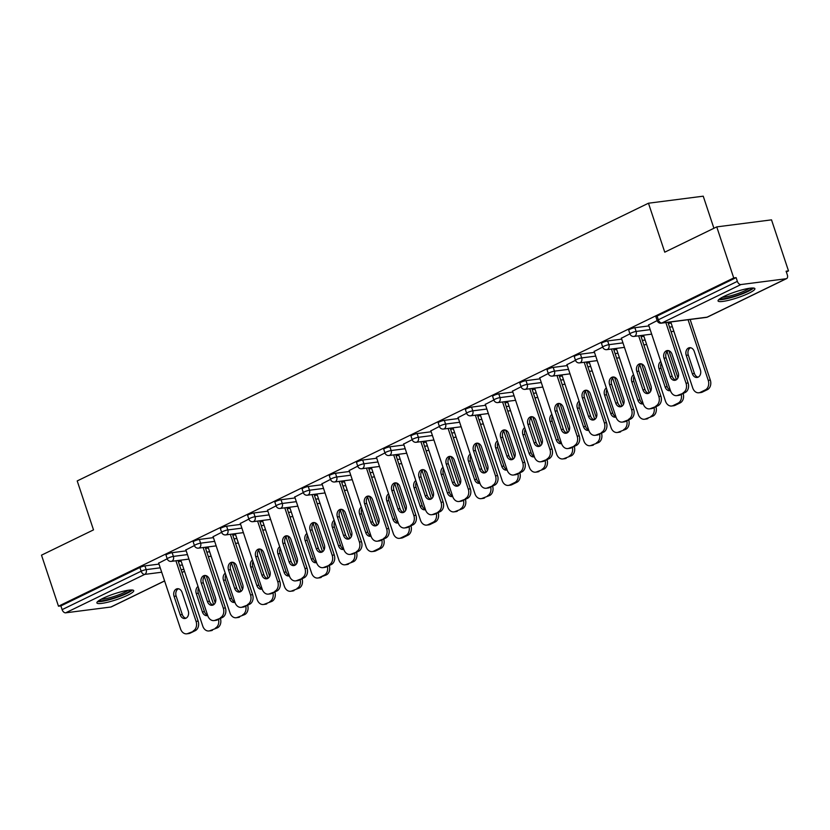 <?xml version="1.0" encoding="UTF-8"?>
<svg xmlns="http://www.w3.org/2000/svg" width="830" height="830" viewBox="0 0 830 830"><rect width="100%" height="100%" fill="white"/><g stroke="black" fill="none" stroke-linecap="round" stroke-linejoin="round"><path stroke-width="1.25" d="M127.768 595.172A19.412 3.123 161.6 0 0 133.734 590.649A19.412 3.123 161.6 0 0 122.3 591.479A19.412 3.123 161.6 0 0 102.858 598.378A19.412 3.123 161.6 0 0 96.892 602.902A19.412 3.123 161.6 0 0 108.336 602.072A19.412 3.123 161.6 0 0 127.768 595.172M748.93 293.198A19.412 3.123 161.6 0 0 754.895 288.674A19.412 3.123 161.6 0 0 743.452 289.504A19.412 3.123 161.6 0 0 724.019 296.403A19.412 3.123 161.6 0 0 718.054 300.927A19.412 3.123 161.6 0 0 729.497 300.097A19.412 3.123 161.6 0 0 748.93 293.198M713.914 228.271L703.238 196.181L648.469 203.215L77.211 480.933L93.5 529.882L41.5 555.166L58.484 606.211L733.73 277.946L716.747 226.891L771.516 219.857L788.5 270.902L786.103 271.213L787.348 274.948A3.735 2.334 64.1 0 1 786.581 278.61L707.544 317.039A3.735 2.334 64.1 0 1 707.077 317.174L786.114 278.745A3.735 2.334 64.1 0 0 786.581 278.61M786.352 271.95L788.5 270.902M740.92 284.555L661.884 322.984A3.735 2.334 64.1 0 1 658.325 319.789A3.735 0.602 161.6 0 0 657.173 320.66L655.939 316.936A3.735 0.602 -18.4 0 1 657.08 316.064L658.325 319.789L737.362 281.36A3.735 2.334 64.1 0 0 740.92 284.555L786.114 278.745M657.08 316.064L736.127 277.635L733.73 277.946M737.362 281.36L736.127 277.635M164.599 580.979L111.334 606.875A3.735 2.334 -115.9 0 1 110.867 607.021L65.674 612.82A3.735 2.334 -115.9 0 1 62.115 609.635L60.881 605.91L58.484 606.211M648.469 203.215L664.757 252.175L716.747 226.891M657.153 320.598L648.624 324.976M172.152 552.666L173.387 556.401A3.735 0.602 -18.4 0 0 168.376 557.978A3.735 0.602 161.6 0 0 167.235 558.849L165.99 555.114A3.735 0.602 -18.4 0 1 167.141 554.243A3.735 0.602 -18.4 0 1 172.152 552.666L186.2 550.861M205.581 548.371L208.403 548.008M60.881 605.91L139.917 567.481A3.735 0.602 -18.4 0 1 144.928 565.904L158.987 564.099M178.367 561.609L181.179 561.246M194.428 545.549L185.899 549.937M237.536 617.323L244.674 614.594L237.536 617.323A7.47 5.696 -97.3 0 1 236.166 617.738A7.47 5.696 -97.3 0 1 229.972 612.872L208.091 547.084M226.59 526.199L227.825 529.934A3.735 0.602 -18.4 0 0 222.814 531.511A3.735 0.602 161.6 0 0 221.672 532.383L220.427 528.658A3.735 0.602 -18.4 0 1 221.579 527.787A3.735 0.602 -18.4 0 1 226.59 526.199L240.648 524.394M260.018 521.904L262.84 521.541M248.865 519.082L240.337 523.471M291.973 590.856L299.111 588.128L291.973 590.856A7.47 5.696 -97.3 0 1 290.604 591.271A7.47 5.696 -97.3 0 1 284.42 586.405L262.529 520.618M281.028 499.733L282.273 503.468A3.735 0.602 -18.4 0 0 277.251 505.045A3.735 0.602 161.6 0 0 276.11 505.916L274.865 502.192A3.735 0.602 -18.4 0 1 276.017 501.32A3.735 0.602 -18.4 0 1 281.028 499.733L295.086 497.927M314.456 495.437L317.278 495.085M303.303 492.615L294.775 497.004M346.411 564.39L353.549 561.661L346.411 564.39A7.47 5.696 -97.3 0 1 345.041 564.805A7.47 5.696 -97.3 0 1 338.858 559.939L316.967 494.151M335.465 473.276L336.71 477.001A3.735 0.602 -18.4 0 0 331.689 478.578A3.735 0.602 161.6 0 0 330.548 479.45L329.303 475.725A3.735 0.602 -18.4 0 1 330.454 474.853A3.735 0.602 -18.4 0 1 335.465 473.276L349.523 471.471M368.894 468.981L371.716 468.618M357.74 466.149L349.212 470.537M389.903 446.81L391.148 450.534A3.735 0.602 -18.4 0 0 386.137 452.111A3.735 0.602 161.6 0 0 384.985 452.983L383.74 449.258A3.735 0.602 -18.4 0 1 384.892 448.387A3.735 0.602 -18.4 0 1 389.903 446.81L403.961 445.005M423.331 442.514L426.153 442.151M412.178 439.693L403.65 444.071M455.297 511.456L462.424 508.738L455.297 511.456A7.47 5.696 -97.3 0 1 453.917 511.871A7.47 5.696 -97.3 0 1 447.733 507.016L425.842 441.218M444.341 420.343L445.586 424.068A3.735 0.602 -18.4 0 0 440.574 425.655A3.735 0.602 161.6 0 0 439.423 426.527L438.178 422.792A3.735 0.602 -18.4 0 1 439.329 421.92A3.735 0.602 -18.4 0 1 444.341 420.343L458.399 418.538M477.779 416.048L480.591 415.685M466.626 413.226L458.087 417.604M498.778 393.877L500.023 397.601A3.735 0.602 -18.4 0 0 495.012 399.189A3.735 0.602 161.6 0 0 493.86 400.06L492.626 396.325A3.735 0.602 -18.4 0 1 493.767 395.454A3.735 0.602 -18.4 0 1 498.778 393.877L512.836 392.071M532.217 389.581L535.028 389.218M521.064 386.759L512.525 391.148M564.172 458.534L571.31 455.805L564.172 458.534A7.47 5.696 -97.3 0 1 562.792 458.938A7.47 5.696 -97.3 0 1 556.608 454.083L534.728 388.295M553.216 367.41L554.461 371.145A3.735 0.602 -18.4 0 0 549.45 372.722A3.735 0.602 161.6 0 0 548.298 373.593L547.063 369.858A3.735 0.602 -18.4 0 1 548.205 368.987A3.735 0.602 -18.4 0 1 553.216 367.41L567.274 365.605M586.654 363.115L589.466 362.752M575.501 360.293L566.963 364.681M618.609 432.067L625.747 429.338L618.609 432.067A7.47 5.696 -97.3 0 1 617.23 432.482A7.47 5.696 -97.3 0 1 611.046 427.616L589.165 361.828M607.664 340.943L608.898 344.678A3.735 0.602 -18.4 0 0 603.887 346.255A3.735 0.602 161.6 0 0 602.736 347.127L601.501 343.392A3.735 0.602 -18.4 0 1 602.642 342.531A3.735 0.602 -18.4 0 1 607.664 340.943L621.712 339.138M641.092 336.648L643.914 336.285M629.939 333.826L621.4 338.215M634.877 327.715L636.122 331.44A3.735 0.602 -18.4 0 0 631.111 333.027A3.735 0.602 161.6 0 0 629.96 333.899L628.715 330.164A3.735 0.602 -18.4 0 1 629.866 329.292A3.735 0.602 -18.4 0 1 634.877 327.715L648.936 325.91M668.306 323.42L671.128 323.057M645.823 418.828L652.961 416.1L645.823 418.828A7.47 5.696 -97.3 0 1 644.454 419.243A7.47 5.696 -97.3 0 1 638.27 414.388L616.379 348.59M602.715 347.065L594.187 351.443M580.44 354.182L581.685 357.906A3.735 0.602 -18.4 0 0 576.663 359.483A3.735 0.602 161.6 0 0 575.522 360.355L574.277 356.63A3.735 0.602 -18.4 0 1 575.429 355.759A3.735 0.602 -18.4 0 1 580.44 354.182L594.498 352.377M613.868 349.887L616.69 349.523M591.385 445.295L598.523 442.566L591.385 445.295A7.47 5.696 -97.3 0 1 590.016 445.71A7.47 5.696 -97.3 0 1 583.832 440.844L561.941 375.056M548.277 373.521L539.749 377.909M526.002 380.648L527.237 384.373A3.735 0.602 -18.4 0 0 522.226 385.95A3.735 0.602 161.6 0 0 521.084 386.822L519.839 383.097A3.735 0.602 -18.4 0 1 520.991 382.225A3.735 0.602 -18.4 0 1 526.002 380.648L540.06 378.843M559.43 376.353L562.252 375.99M536.948 471.762L544.086 469.033L536.948 471.762A7.47 5.696 -97.3 0 1 535.578 472.177A7.47 5.696 -97.3 0 1 529.384 467.311L507.504 401.523M493.84 399.987L485.311 404.376M471.565 407.105L472.799 410.84A3.735 0.602 -18.4 0 0 467.788 412.417A3.735 0.602 161.6 0 0 466.647 413.288L465.402 409.564A3.735 0.602 -18.4 0 1 466.553 408.692A3.735 0.602 -18.4 0 1 471.565 407.105L485.612 405.299M504.993 402.809L507.815 402.457M482.51 498.228L489.648 495.5L482.51 498.228A7.47 5.696 -97.3 0 1 481.141 498.643A7.47 5.696 -97.3 0 1 474.947 493.777L453.066 427.99M439.402 426.454L430.874 430.843M417.127 433.571L418.362 437.306A3.735 0.602 -18.4 0 0 413.35 438.883A3.735 0.602 161.6 0 0 412.209 439.755L410.964 436.03A3.735 0.602 -18.4 0 1 412.116 435.159A3.735 0.602 -18.4 0 1 417.127 433.571L431.175 431.766M450.555 429.276L453.377 428.913M384.964 452.921L376.436 457.309M362.689 460.038L363.924 463.773A3.735 0.602 -18.4 0 0 358.913 465.35A3.735 0.602 161.6 0 0 357.761 466.221L356.526 462.486A3.735 0.602 -18.4 0 1 357.668 461.615A3.735 0.602 -18.4 0 1 362.689 460.038L376.737 458.233M396.118 455.743L398.94 455.38M330.527 479.387L321.988 483.776M308.241 486.505L309.486 490.229A3.735 0.602 -18.4 0 0 304.475 491.817A3.735 0.602 161.6 0 0 303.324 492.688L302.089 488.953A3.735 0.602 -18.4 0 1 303.23 488.082A3.735 0.602 -18.4 0 1 308.241 486.505L322.299 484.699M341.68 482.209L344.492 481.846M276.089 505.854L267.55 510.232M253.804 512.971L255.049 516.696A3.735 0.602 -18.4 0 0 250.038 518.283A3.735 0.602 161.6 0 0 248.886 519.155L247.651 515.42A3.735 0.602 -18.4 0 1 248.793 514.548A3.735 0.602 -18.4 0 1 253.804 512.971L267.862 511.166M287.242 508.676L290.054 508.313M264.76 604.084L271.898 601.366L264.76 604.084A7.47 5.696 -97.3 0 1 263.38 604.499A7.47 5.696 -97.3 0 1 257.196 599.644L235.315 533.846M221.651 532.321L213.113 536.699M199.366 539.438L200.611 543.162A3.735 0.602 -18.4 0 0 195.6 544.75A3.735 0.602 161.6 0 0 194.448 545.611L193.214 541.886A3.735 0.602 -18.4 0 1 194.355 541.015A3.735 0.602 -18.4 0 1 199.366 539.438L213.424 537.633M232.805 535.143L235.616 534.779M210.322 630.551L217.45 627.822L210.322 630.551A7.47 5.696 -97.3 0 1 208.942 630.966A7.47 5.696 -97.3 0 1 202.759 626.1L180.867 560.312M167.204 558.787L158.675 563.165M675.911 380.016A5.727 4.368 82.7 0 1 672.227 376.322L666.106 357.906A5.727 4.368 82.7 0 1 668.368 350.582M667.942 322.32L688.112 382.952A7.47 5.696 82.7 0 1 685.207 392.486L680.144 394.956A7.47 5.696 82.7 0 1 678.774 395.36L676.699 395.63A7.47 5.696 -97.3 0 0 678.068 395.215L680.144 394.956M676.699 395.63A7.47 5.696 -97.3 0 1 670.505 390.774L648.552 324.779M665.868 322.59L686.037 383.221L688.112 382.952M685.207 392.486L678.068 395.215M670.152 376.592L664.021 358.176A5.727 4.368 82.7 0 1 667.31 350.55A5.727 4.368 82.7 0 1 672.051 354.275L678.183 372.691A5.727 4.368 82.7 0 1 674.894 380.316A5.727 4.368 82.7 0 1 670.152 376.592L672.227 376.322M683.132 392.756A7.47 5.696 -97.3 0 0 686.037 383.221M686.223 355.323L692.345 373.739A5.727 4.368 -97.3 0 0 697.086 377.463A5.727 4.368 -97.3 0 0 700.375 369.838L694.243 351.422A5.727 4.368 -97.3 0 0 689.502 347.697A5.727 4.368 -97.3 0 0 686.223 355.323L688.298 355.053L694.42 373.469A5.727 4.368 -97.3 0 0 698.103 377.173M670.764 321.957L692.708 387.921A7.47 5.696 -97.3 0 0 698.891 392.777A7.47 5.696 -97.3 0 0 700.271 392.362L705.324 389.903A7.47 5.696 -97.3 0 0 708.239 380.368L710.314 380.099L690.135 319.467M688.06 319.737L708.239 380.368M700.271 392.362L702.346 392.102L707.399 389.644L705.324 389.903M690.56 347.729A5.727 4.368 -97.3 0 0 688.298 355.053M702.346 392.102A7.47 5.696 82.7 0 1 700.966 392.517L698.891 392.777M710.314 380.099A7.47 5.696 82.7 0 1 707.399 389.644M751.773 288.02A16.797 2.698 -18.4 0 1 746.637 291.548A16.797 2.698 -18.4 0 1 730.815 297.264A16.797 2.698 -18.4 0 1 720.17 298.53M722.401 297.223A15.552 2.5 161.6 0 0 745.444 290.49A15.552 2.5 161.6 0 0 749.2 288.311M718.728 299.63A19.287 3.102 161.6 0 0 748.224 291.34A19.287 3.102 161.6 0 0 753.578 288.041M130.611 589.995A16.797 2.698 -18.4 0 1 115.795 597.393A16.797 2.698 -18.4 0 1 99.102 600.557A16.797 2.698 -18.4 0 1 99.009 600.505M97.577 601.605A19.287 3.102 161.6 0 0 115.671 597.849A19.287 3.102 161.6 0 0 132.416 590.016M101.239 599.198A15.552 2.5 161.6 0 0 115.1 596.116A15.552 2.5 161.6 0 0 128.038 590.286M648.687 393.254A5.727 4.368 82.7 0 1 645.003 389.561L638.882 371.145A5.727 4.368 82.7 0 1 641.144 363.81M640.729 335.548L660.898 396.19A7.47 5.696 82.7 0 1 657.983 405.725L652.93 408.184A7.47 5.696 82.7 0 1 651.55 408.599L649.475 408.868A7.47 5.696 -97.3 0 0 650.855 408.453L652.93 408.184M649.475 408.868A7.47 5.696 -97.3 0 1 643.292 404.002L621.338 338.007M638.654 335.818L658.823 396.45L660.898 396.19M657.983 405.725L650.855 408.453M642.928 389.82L636.807 371.404A5.727 4.368 82.7 0 1 640.086 363.779A5.727 4.368 82.7 0 1 644.837 367.503L650.959 385.919A5.727 4.368 82.7 0 1 647.67 393.555A5.727 4.368 82.7 0 1 642.928 389.82L645.003 389.561M655.908 405.995A7.47 5.696 -97.3 0 0 658.823 396.45M621.473 406.482A5.727 4.368 82.7 0 1 617.79 402.789L611.658 384.373A5.727 4.368 82.7 0 1 613.93 377.048M613.505 348.787L633.674 409.418A7.47 5.696 82.7 0 1 630.769 418.953L625.706 421.412A7.47 5.696 82.7 0 1 624.336 421.827L622.261 422.096A7.47 5.696 -97.3 0 0 623.631 421.682L625.706 421.412M622.261 422.096A7.47 5.696 -97.3 0 1 616.067 417.231L594.114 351.246M611.43 349.046L631.599 409.688L633.674 409.418M630.769 418.953L623.631 421.682M615.715 403.058L609.583 384.643A5.727 4.368 82.7 0 1 612.872 377.007A5.727 4.368 82.7 0 1 617.613 380.742L623.735 399.157A5.727 4.368 82.7 0 1 620.456 406.783A5.727 4.368 82.7 0 1 615.715 403.058L617.79 402.789M628.694 419.223A7.47 5.696 -97.3 0 0 631.599 409.688M594.249 419.721A5.727 4.368 82.7 0 1 590.566 416.027L584.445 397.612A5.727 4.368 82.7 0 1 586.706 390.276M586.291 362.015L606.46 422.646A7.47 5.696 82.7 0 1 603.545 432.191L598.492 434.65A7.47 5.696 82.7 0 1 597.112 435.065L595.037 435.325A7.47 5.696 -97.3 0 0 596.417 434.92L598.492 434.65M595.037 435.325A7.47 5.696 -97.3 0 1 588.854 430.469L566.9 364.474M584.206 362.285L604.385 422.916L606.46 422.646M603.545 432.191L596.417 434.92M588.491 416.287L582.37 397.871A5.727 4.368 82.7 0 1 585.648 390.245A5.727 4.368 82.7 0 1 590.389 393.97L596.521 412.386A5.727 4.368 82.7 0 1 593.232 420.011A5.727 4.368 82.7 0 1 588.491 416.287L590.566 416.027M601.47 432.451A7.47 5.696 -97.3 0 0 604.385 422.916M567.035 432.949A5.727 4.368 82.7 0 1 563.352 429.255L557.221 410.84A5.727 4.368 82.7 0 1 559.493 403.505M559.067 375.253L579.236 435.885A7.47 5.696 82.7 0 1 576.331 445.42L571.268 447.878A7.47 5.696 82.7 0 1 569.899 448.293L567.813 448.563A7.47 5.696 -97.3 0 0 569.193 448.148L571.268 447.878M567.813 448.563A7.47 5.696 -97.3 0 1 561.63 443.697L539.676 377.702M556.992 375.513L577.161 436.155L579.236 435.885M576.331 445.42L569.193 448.148M561.277 429.525L555.146 411.109A5.727 4.368 82.7 0 1 558.434 403.473A5.727 4.368 82.7 0 1 563.176 407.208L569.297 425.624A5.727 4.368 82.7 0 1 566.019 433.25A5.727 4.368 82.7 0 1 561.277 429.525L563.352 429.255M574.256 445.689A7.47 5.696 -97.3 0 0 577.161 436.155M539.811 446.187A5.727 4.368 82.7 0 1 536.128 442.483L530.007 424.068A5.727 4.368 82.7 0 1 532.269 416.743M531.843 388.482L552.023 449.113A7.47 5.696 82.7 0 1 549.107 458.658L544.055 461.117A7.47 5.696 82.7 0 1 542.675 461.532L540.6 461.791A7.47 5.696 -97.3 0 0 541.969 461.376L544.055 461.117M540.6 461.791A7.47 5.696 -97.3 0 1 534.416 456.936L512.463 390.94M529.768 388.751L549.937 449.383L552.023 449.113M549.107 458.658L541.969 461.376M534.053 442.753L527.932 424.338A5.727 4.368 82.7 0 1 531.21 416.712A5.727 4.368 82.7 0 1 535.952 420.437L542.083 438.852A5.727 4.368 82.7 0 1 538.795 446.478A5.727 4.368 82.7 0 1 534.053 442.753L536.128 442.483M547.032 458.917A7.47 5.696 -97.3 0 0 549.937 449.383M660.773 361.507A5.727 4.368 -97.3 0 0 658.999 368.562L665.131 386.977A5.727 4.368 -97.3 0 0 669.872 390.702A5.727 4.368 -97.3 0 0 670.443 390.577M643.541 335.185L665.484 401.149A7.47 5.696 -97.3 0 0 671.667 406.015A7.47 5.696 -97.3 0 0 673.047 405.6L678.11 403.141A7.47 5.696 -97.3 0 0 681.243 394.416M667.05 351.609L676.398 379.735M677.944 377.868L668.918 350.727M673.047 405.6L675.122 405.331L680.185 402.872L678.11 403.141M661.313 363.104A5.727 4.368 -97.3 0 0 661.074 368.292L667.206 386.707A5.727 4.368 -97.3 0 0 670.339 390.256M675.122 405.331A7.47 5.696 82.7 0 1 673.753 405.745L671.667 406.015M683.142 393.493A7.47 5.696 82.7 0 1 680.185 402.872M633.56 374.745A5.727 4.368 -97.3 0 0 631.786 381.79L637.907 400.205A5.727 4.368 -97.3 0 0 642.648 403.93A5.727 4.368 -97.3 0 0 643.229 403.805M650.886 416.37A7.47 5.696 -97.3 0 0 654.03 407.644M639.826 364.847L649.185 392.974M650.73 391.106L641.694 363.955M634.089 376.343A5.727 4.368 -97.3 0 0 633.861 381.52L639.982 399.936A5.727 4.368 -97.3 0 0 643.115 403.484M647.898 418.569A7.47 5.696 82.7 0 1 646.529 418.974L644.454 419.243M655.918 406.731A7.47 5.696 82.7 0 1 652.961 416.1M606.336 387.973A5.727 4.368 -97.3 0 0 604.562 395.018L610.693 413.433A5.727 4.368 -97.3 0 0 615.435 417.168A5.727 4.368 -97.3 0 0 616.005 417.034M623.672 429.608A7.47 5.696 -97.3 0 0 626.806 420.883M612.613 378.075L621.961 406.202M623.506 404.335L614.48 377.194M606.865 389.571A5.727 4.368 -97.3 0 0 606.637 394.758L612.768 413.174A5.727 4.368 -97.3 0 0 615.902 416.722M620.684 431.797A7.47 5.696 82.7 0 1 619.304 432.212L617.23 432.482M628.704 419.959A7.47 5.696 82.7 0 1 625.747 429.338M579.122 401.201A5.727 4.368 -97.3 0 0 577.348 408.256L583.469 426.672A5.727 4.368 -97.3 0 0 588.211 430.397A5.727 4.368 -97.3 0 0 588.792 430.272M596.448 442.836A7.47 5.696 -97.3 0 0 599.592 434.111M585.389 391.304L594.747 419.44M596.293 417.573L587.256 390.422M579.651 402.809A5.727 4.368 -97.3 0 0 579.423 407.987L585.544 426.402A5.727 4.368 -97.3 0 0 588.678 429.95M593.46 445.025A7.47 5.696 82.7 0 1 592.091 445.44L590.016 445.71M601.48 433.187A7.47 5.696 82.7 0 1 598.523 442.566M551.898 414.44A5.727 4.368 -97.3 0 0 550.124 421.484L556.245 439.9A5.727 4.368 -97.3 0 0 560.997 443.635A5.727 4.368 -97.3 0 0 561.568 443.5M569.224 456.075A7.47 5.696 -97.3 0 0 572.368 447.349M558.165 404.542L567.523 432.669M569.069 430.801L560.043 403.66M552.427 416.038A5.727 4.368 -97.3 0 0 552.199 421.225L558.331 439.641A5.727 4.368 -97.3 0 0 561.464 443.179M566.247 458.264A7.47 5.696 82.7 0 1 564.867 458.679L562.792 458.938M574.267 446.426A7.47 5.696 82.7 0 1 571.31 455.805M512.598 459.415A5.727 4.368 82.7 0 1 508.915 455.722L502.783 437.306A5.727 4.368 82.7 0 1 505.055 429.971M504.63 401.71L524.799 462.352A7.47 5.696 82.7 0 1 521.894 471.886L516.831 474.345A7.47 5.696 82.7 0 1 515.451 474.76L513.376 475.03A7.47 5.696 -97.3 0 0 514.756 474.615L516.831 474.345M513.376 475.03A7.47 5.696 -97.3 0 1 507.192 470.164L485.239 404.169M502.555 401.979L522.724 462.611L524.799 462.352M521.894 471.886L514.756 474.615M506.84 455.992L500.708 437.576A5.727 4.368 82.7 0 1 503.997 429.94A5.727 4.368 82.7 0 1 508.738 433.665L514.859 452.08A5.727 4.368 82.7 0 1 511.581 459.716A5.727 4.368 82.7 0 1 506.84 455.992L508.915 455.722M519.819 472.156A7.47 5.696 -97.3 0 0 522.724 462.611M524.685 427.668A5.727 4.368 -97.3 0 0 522.9 434.723L529.032 453.139A5.727 4.368 -97.3 0 0 533.773 456.863A5.727 4.368 -97.3 0 0 534.344 456.739M542.011 469.303A7.47 5.696 -97.3 0 0 545.154 460.577M530.951 417.77L540.309 445.897M541.855 444.04L532.818 416.888M525.214 429.266A5.727 4.368 -97.3 0 0 524.985 434.453L531.107 452.869A5.727 4.368 -97.3 0 0 534.24 456.417M539.023 471.492A7.47 5.696 82.7 0 1 537.653 471.907L535.578 472.177M547.043 459.654A7.47 5.696 82.7 0 1 544.086 469.033M485.374 472.644A5.727 4.368 82.7 0 1 481.69 468.95L475.569 450.534A5.727 4.368 82.7 0 1 477.831 443.21M477.406 414.948L497.575 475.58A7.47 5.696 82.7 0 1 494.67 485.114L489.607 487.584A7.47 5.696 82.7 0 1 488.237 487.988L486.162 488.258A7.47 5.696 -97.3 0 0 487.532 487.843L489.607 487.584M486.162 488.258A7.47 5.696 -97.3 0 1 479.979 483.402L458.025 417.407M475.331 415.218L495.5 475.849L497.575 475.58M494.67 485.114L487.532 487.843M479.615 469.22L473.494 450.804A5.727 4.368 82.7 0 1 476.773 443.179A5.727 4.368 82.7 0 1 481.514 446.903L487.646 465.319A5.727 4.368 82.7 0 1 484.357 472.944A5.727 4.368 82.7 0 1 479.615 469.22L481.69 468.95M492.595 485.384A7.47 5.696 -97.3 0 0 495.5 475.849M497.461 440.906A5.727 4.368 -97.3 0 0 495.686 447.951L501.808 466.367A5.727 4.368 -97.3 0 0 506.549 470.091A5.727 4.368 -97.3 0 0 507.13 469.967M480.228 414.585L502.171 480.549A7.47 5.696 -97.3 0 0 508.354 485.405A7.47 5.696 -97.3 0 0 509.734 484.99L514.787 482.531A7.47 5.696 -97.3 0 0 517.93 473.816M503.727 431.009L513.085 459.135M514.631 457.268L505.605 430.127M509.734 484.99L511.809 484.73L516.862 482.272L514.787 482.531M497.99 442.504A5.727 4.368 -97.3 0 0 497.761 447.681L503.883 466.097A5.727 4.368 -97.3 0 0 507.026 469.645M511.809 484.73A7.47 5.696 82.7 0 1 510.429 485.145L508.354 485.405M519.829 472.893A7.47 5.696 82.7 0 1 516.862 482.272M458.16 485.882A5.727 4.368 82.7 0 1 454.477 482.189L448.345 463.773A5.727 4.368 82.7 0 1 450.617 456.438M450.192 428.176L470.361 488.818A7.47 5.696 82.7 0 1 467.456 498.353L462.393 500.812A7.47 5.696 82.7 0 1 461.013 501.227L458.938 501.496A7.47 5.696 -97.3 0 0 460.318 501.081L462.393 500.812M458.938 501.496A7.47 5.696 -97.3 0 1 452.755 496.631L430.801 430.635M448.117 428.446L468.286 489.078L470.361 488.818M467.456 498.353L460.318 501.081M452.402 482.448L446.27 464.032A5.727 4.368 82.7 0 1 449.559 456.407A5.727 4.368 82.7 0 1 454.301 460.131L460.422 478.547A5.727 4.368 82.7 0 1 457.143 486.183A5.727 4.368 82.7 0 1 452.402 482.448L454.477 482.189M465.381 498.623A7.47 5.696 -97.3 0 0 468.286 489.078M470.237 454.135A5.727 4.368 -97.3 0 0 468.462 461.19L474.594 479.605A5.727 4.368 -97.3 0 0 479.335 483.33A5.727 4.368 -97.3 0 0 479.906 483.205M487.573 495.769A7.47 5.696 -97.3 0 0 490.706 487.044M476.513 444.237L485.872 472.363M487.407 470.496L478.381 443.355M470.776 455.732A5.727 4.368 -97.3 0 0 470.537 460.92L476.669 479.335A5.727 4.368 -97.3 0 0 479.802 482.884M484.585 497.959A7.47 5.696 82.7 0 1 483.216 498.374L481.141 498.643M492.605 486.121A7.47 5.696 82.7 0 1 489.648 495.5M430.936 499.11A5.727 4.368 82.7 0 1 427.253 495.417L421.132 477.001A5.727 4.368 82.7 0 1 423.393 469.676M422.968 441.415L443.137 502.046A7.47 5.696 82.7 0 1 440.232 511.581L435.169 514.04A7.47 5.696 82.7 0 1 433.8 514.455L431.725 514.725A7.47 5.696 -97.3 0 0 433.094 514.31L435.169 514.04M431.725 514.725A7.47 5.696 -97.3 0 1 425.541 509.859L403.588 443.874M420.893 441.674L441.062 502.316L443.137 502.046M440.232 511.581L433.094 514.31M425.178 495.686L419.057 477.271A5.727 4.368 82.7 0 1 422.335 469.645A5.727 4.368 82.7 0 1 427.077 473.37L433.208 491.785A5.727 4.368 82.7 0 1 429.919 499.411A5.727 4.368 82.7 0 1 425.178 495.686L427.253 495.417M438.157 511.851A7.47 5.696 -97.3 0 0 441.062 502.316M443.023 467.373A5.727 4.368 -97.3 0 0 441.249 474.418L447.37 492.833A5.727 4.368 -97.3 0 0 452.111 496.558A5.727 4.368 -97.3 0 0 452.692 496.433M460.349 508.998A7.47 5.696 -97.3 0 0 463.493 500.283M449.289 457.475L458.648 485.602M460.194 483.734L451.167 456.583M443.552 468.971A5.727 4.368 -97.3 0 0 443.324 474.148L449.445 492.564A5.727 4.368 -97.3 0 0 452.578 496.112M457.372 511.197A7.47 5.696 82.7 0 1 455.992 511.602L453.917 511.871M465.391 499.359A7.47 5.696 82.7 0 1 462.424 508.738M403.722 512.349A5.727 4.368 82.7 0 1 400.029 508.655L393.908 490.24A5.727 4.368 82.7 0 1 396.18 482.904M395.754 454.643L415.923 515.274A7.47 5.696 82.7 0 1 413.018 524.819L407.955 527.278A7.47 5.696 82.7 0 1 406.576 527.693L404.501 527.953A7.47 5.696 -97.3 0 0 405.88 527.548L407.955 527.278M404.501 527.953A7.47 5.696 -97.3 0 1 398.317 523.097L376.364 457.102M393.679 454.913L413.848 515.544L415.923 515.274M413.018 524.819L405.88 527.548M397.954 508.915L391.833 490.499A5.727 4.368 82.7 0 1 395.111 482.873A5.727 4.368 82.7 0 1 399.863 486.598L405.984 505.014A5.727 4.368 82.7 0 1 402.706 512.639A5.727 4.368 82.7 0 1 397.954 508.915L400.029 508.655M410.933 525.079A7.47 5.696 -97.3 0 0 413.848 515.544M415.799 480.601A5.727 4.368 -97.3 0 0 414.025 487.646L420.156 506.061A5.727 4.368 -97.3 0 0 424.898 509.796A5.727 4.368 -97.3 0 0 425.468 509.672M398.566 454.28L420.509 520.244A7.47 5.696 -97.3 0 0 426.703 525.11A7.47 5.696 -97.3 0 0 428.073 524.695L433.136 522.236A7.47 5.696 -97.3 0 0 436.269 513.511M422.076 470.703L431.434 498.83M432.97 496.963L423.943 469.822M428.073 524.695L430.148 524.425L435.211 521.966L433.136 522.236M416.338 482.199A5.727 4.368 -97.3 0 0 416.1 487.386L422.231 505.802A5.727 4.368 -97.3 0 0 425.365 509.35M430.148 524.425A7.47 5.696 82.7 0 1 428.778 524.84L426.703 525.11M438.167 512.587A7.47 5.696 82.7 0 1 435.211 521.966M376.498 525.577A5.727 4.368 82.7 0 1 372.815 521.883L366.684 503.468A5.727 4.368 82.7 0 1 368.956 496.133M368.53 467.881L388.699 528.513A7.47 5.696 82.7 0 1 385.794 538.048L380.731 540.506A7.47 5.696 82.7 0 1 379.362 540.921L377.287 541.191A7.47 5.696 -97.3 0 0 378.656 540.776L380.731 540.506M377.287 541.191A7.47 5.696 -97.3 0 1 371.093 536.325L349.139 470.33M366.455 468.141L386.624 528.783L388.699 528.513M385.794 538.048L378.656 540.776M370.74 522.153L364.609 503.737A5.727 4.368 82.7 0 1 367.898 496.101A5.727 4.368 82.7 0 1 372.639 499.836L378.76 518.252A5.727 4.368 82.7 0 1 375.482 525.878A5.727 4.368 82.7 0 1 370.74 522.153L372.815 521.883M383.719 538.317A7.47 5.696 -97.3 0 0 386.624 528.783M388.585 493.829A5.727 4.368 -97.3 0 0 386.811 500.884L392.932 519.3A5.727 4.368 -97.3 0 0 397.674 523.025A5.727 4.368 -97.3 0 0 398.255 522.9M371.352 467.518L393.296 533.472A7.47 5.696 -97.3 0 0 399.479 538.338A7.47 5.696 -97.3 0 0 400.849 537.923L405.912 535.464A7.47 5.696 -97.3 0 0 409.055 526.739M394.852 483.932L404.21 512.069M405.756 510.201L396.719 483.05M400.849 537.923L402.934 537.653L407.987 535.194L405.912 535.464M389.114 495.437A5.727 4.368 -97.3 0 0 388.886 500.615L395.007 519.03A5.727 4.368 -97.3 0 0 398.141 522.578M402.934 537.653A7.47 5.696 82.7 0 1 401.554 538.068L399.479 538.338M410.954 525.826A7.47 5.696 82.7 0 1 407.987 535.194M349.274 538.815A5.727 4.368 82.7 0 1 345.591 535.111L339.47 516.696A5.727 4.368 82.7 0 1 341.732 509.371M341.317 481.11L361.486 541.741A7.47 5.696 82.7 0 1 358.57 551.286L353.518 553.745A7.47 5.696 82.7 0 1 352.138 554.16L350.063 554.419A7.47 5.696 -97.3 0 0 351.443 554.004L353.518 553.745M350.063 554.419A7.47 5.696 -97.3 0 1 343.879 549.564L321.926 483.568M339.242 481.379L359.411 542.011L361.486 541.741M358.57 551.286L351.443 554.004M343.516 535.381L337.395 516.966A5.727 4.368 82.7 0 1 340.674 509.34A5.727 4.368 82.7 0 1 345.415 513.065L351.546 531.48A5.727 4.368 82.7 0 1 348.258 539.106A5.727 4.368 82.7 0 1 343.516 535.381L345.591 535.111M356.495 551.545A7.47 5.696 -97.3 0 0 359.411 542.011M361.361 507.068A5.727 4.368 -97.3 0 0 359.587 514.112L365.719 532.528A5.727 4.368 -97.3 0 0 370.46 536.263A5.727 4.368 -97.3 0 0 371.031 536.128M344.128 480.746L366.072 546.711A7.47 5.696 -97.3 0 0 372.255 551.566A7.47 5.696 -97.3 0 0 373.635 551.162L378.698 548.703A7.47 5.696 -97.3 0 0 381.831 539.977M367.638 497.17L376.986 525.297M378.532 523.429L369.506 496.288M373.635 551.162L375.71 550.892L380.773 548.433L378.698 548.703M361.89 508.666A5.727 4.368 -97.3 0 0 361.662 513.853L367.794 532.269A5.727 4.368 -97.3 0 0 370.927 535.807M375.71 550.892A7.47 5.696 82.7 0 1 374.33 551.307L372.255 551.566M383.73 539.054A7.47 5.696 82.7 0 1 380.773 548.433M322.061 552.043A5.727 4.368 82.7 0 1 318.378 548.35L312.246 529.934A5.727 4.368 82.7 0 1 314.518 522.599M314.093 494.348L334.262 554.98A7.47 5.696 82.7 0 1 331.357 564.514L326.294 566.973A7.47 5.696 82.7 0 1 324.924 567.388L322.849 567.658A7.47 5.696 -97.3 0 0 324.219 567.243L326.294 566.973M322.849 567.658A7.47 5.696 -97.3 0 1 316.655 562.792L294.702 496.797M312.018 494.607L332.187 555.239L334.262 554.98M331.357 564.514L324.219 567.243M316.303 548.62L310.171 530.204A5.727 4.368 82.7 0 1 313.46 522.568A5.727 4.368 82.7 0 1 318.201 526.293L324.323 544.708A5.727 4.368 82.7 0 1 321.044 552.344A5.727 4.368 82.7 0 1 316.303 548.62L318.378 548.35M329.282 564.784A7.47 5.696 -97.3 0 0 332.187 555.239M334.148 520.296A5.727 4.368 -97.3 0 0 332.374 527.351L338.495 545.767A5.727 4.368 -97.3 0 0 343.236 549.491A5.727 4.368 -97.3 0 0 343.817 549.367M351.474 561.931A7.47 5.696 -97.3 0 0 354.618 553.205M340.414 510.398L349.772 538.525M351.318 536.668L342.282 509.516M334.677 521.894A5.727 4.368 -97.3 0 0 334.449 527.081L340.57 545.497A5.727 4.368 -97.3 0 0 343.703 549.045M348.486 564.12A7.47 5.696 82.7 0 1 347.116 564.535L345.041 564.805M356.506 552.282A7.47 5.696 82.7 0 1 353.549 561.661M294.837 565.272A5.727 4.368 82.7 0 1 291.154 561.578L285.032 543.162A5.727 4.368 82.7 0 1 287.294 535.838M286.869 507.576L307.048 568.208A7.47 5.696 82.7 0 1 304.133 577.753L299.08 580.212A7.47 5.696 82.7 0 1 297.7 580.616L295.625 580.886A7.47 5.696 -97.3 0 0 297.005 580.471L299.08 580.212M295.625 580.886A7.47 5.696 -97.3 0 1 289.442 576.03L267.488 510.035M284.794 507.846L304.973 568.477L307.048 568.208M304.133 577.753L297.005 580.471M289.079 561.848L282.957 543.432A5.727 4.368 82.7 0 1 286.236 535.807A5.727 4.368 82.7 0 1 290.977 539.531L297.109 557.947A5.727 4.368 82.7 0 1 293.82 565.572A5.727 4.368 82.7 0 1 289.079 561.848L291.154 561.578M302.058 578.012A7.47 5.696 -97.3 0 0 304.973 568.477M306.924 533.534A5.727 4.368 -97.3 0 0 305.15 540.579L311.281 558.995A5.727 4.368 -97.3 0 0 316.023 562.719A5.727 4.368 -97.3 0 0 316.593 562.595M289.691 507.213L311.634 573.177A7.47 5.696 -97.3 0 0 317.817 578.033A7.47 5.696 -97.3 0 0 319.197 577.628L324.26 575.159A7.47 5.696 -97.3 0 0 327.394 566.444M313.19 523.637L322.548 551.763M324.094 549.896L315.068 522.755M319.197 577.628L326.335 574.9L324.26 575.159M307.453 535.132A5.727 4.368 -97.3 0 0 307.225 540.309L313.356 558.725A5.727 4.368 -97.3 0 0 316.489 562.273M321.272 577.358A7.47 5.696 82.7 0 1 319.892 577.773L317.817 578.033M329.292 565.521A7.47 5.696 82.7 0 1 326.335 574.9M267.623 578.51A5.727 4.368 82.7 0 1 263.94 574.817L257.808 556.401A5.727 4.368 82.7 0 1 260.081 549.066M259.655 520.804L279.824 581.446A7.47 5.696 82.7 0 1 276.919 590.981L271.856 593.44A7.47 5.696 82.7 0 1 270.487 593.855L268.401 594.124A7.47 5.696 -97.3 0 0 269.781 593.709L271.856 593.44M268.401 594.124A7.47 5.696 -97.3 0 1 262.218 589.259L240.264 523.263M257.58 521.074L277.749 581.706L279.824 581.446M276.919 590.981L269.781 593.709M261.865 575.076L255.733 556.66A5.727 4.368 82.7 0 1 259.022 549.035A5.727 4.368 82.7 0 1 263.764 552.759L269.885 571.175A5.727 4.368 82.7 0 1 266.606 578.811A5.727 4.368 82.7 0 1 261.865 575.076L263.94 574.817M274.844 591.251A7.47 5.696 -97.3 0 0 277.749 581.706M279.71 546.763A5.727 4.368 -97.3 0 0 277.936 553.817L284.057 572.233A5.727 4.368 -97.3 0 0 288.799 575.958A5.727 4.368 -97.3 0 0 289.369 575.833M297.036 588.397A7.47 5.696 -97.3 0 0 300.18 579.672M285.976 536.865L295.335 564.991M296.881 563.124L287.844 535.983M280.239 548.36A5.727 4.368 -97.3 0 0 280.011 553.548L286.132 571.963A5.727 4.368 -97.3 0 0 289.265 575.512M294.048 590.587A7.47 5.696 82.7 0 1 292.679 591.002L290.604 591.271M302.068 578.749A7.47 5.696 82.7 0 1 299.111 588.128M240.399 591.738A5.727 4.368 82.7 0 1 236.716 588.045L230.595 569.629A5.727 4.368 82.7 0 1 232.857 562.304M232.431 534.043L252.611 594.674A7.47 5.696 82.7 0 1 249.695 604.209L244.643 606.668A7.47 5.696 82.7 0 1 243.263 607.083L241.188 607.353A7.47 5.696 -97.3 0 0 242.557 606.938L244.643 606.668M241.188 607.353A7.47 5.696 -97.3 0 1 235.004 602.487L213.051 536.502M230.356 534.312L250.525 594.944L252.611 594.674M249.695 604.209L242.557 606.938M234.641 588.314L228.52 569.899A5.727 4.368 82.7 0 1 231.798 562.273A5.727 4.368 82.7 0 1 236.54 565.998L242.671 584.413A5.727 4.368 82.7 0 1 239.382 592.039A5.727 4.368 82.7 0 1 234.641 588.314L236.716 588.045M247.62 604.479A7.47 5.696 -97.3 0 0 250.525 594.944M252.486 560.001A5.727 4.368 -97.3 0 0 250.712 567.046L256.833 585.461A5.727 4.368 -97.3 0 0 261.585 589.186A5.727 4.368 -97.3 0 0 262.156 589.061M269.812 601.626A7.47 5.696 -97.3 0 0 272.956 592.911M258.753 550.103L268.111 578.23M269.657 576.362L260.63 549.211M253.015 561.599A5.727 4.368 -97.3 0 0 252.787 566.776L258.919 585.192A5.727 4.368 -97.3 0 0 262.052 588.74M266.835 603.825A7.47 5.696 82.7 0 1 265.455 604.23L263.38 604.499M274.855 591.987A7.47 5.696 82.7 0 1 271.898 601.366M213.186 604.977A5.727 4.368 82.7 0 1 209.502 601.283L203.371 582.867A5.727 4.368 82.7 0 1 205.643 575.532M205.218 547.271L225.387 607.913A7.47 5.696 82.7 0 1 222.482 617.447L217.419 619.906A7.47 5.696 82.7 0 1 216.039 620.321L213.964 620.581A7.47 5.696 -97.3 0 0 215.344 620.176L217.419 619.906M213.964 620.581A7.47 5.696 -97.3 0 1 207.78 615.725L185.827 549.73M203.143 547.541L223.312 608.172L225.387 607.913M222.482 617.447L215.344 620.176M207.427 601.543L201.296 583.127A5.727 4.368 82.7 0 1 204.585 575.501A5.727 4.368 82.7 0 1 209.326 579.226L215.447 597.642A5.727 4.368 82.7 0 1 212.169 605.278A5.727 4.368 82.7 0 1 207.427 601.543L209.502 601.283M220.407 617.717A7.47 5.696 -97.3 0 0 223.312 608.172M225.262 573.229A5.727 4.368 -97.3 0 0 223.488 580.274L229.62 598.689A5.727 4.368 -97.3 0 0 234.361 602.424A5.727 4.368 -97.3 0 0 234.932 602.3M242.599 614.864A7.47 5.696 -97.3 0 0 245.742 606.139M231.539 563.331L240.897 591.458M242.433 589.591L233.406 562.45M225.802 574.827A5.727 4.368 -97.3 0 0 225.573 580.014L231.695 598.43A5.727 4.368 -97.3 0 0 234.828 601.978M239.611 617.053A7.47 5.696 82.7 0 1 238.241 617.468L236.166 617.738M247.631 605.215A7.47 5.696 82.7 0 1 244.674 614.594M185.962 618.205A5.727 4.368 82.7 0 1 182.278 614.511L176.157 596.096A5.727 4.368 82.7 0 1 178.419 588.771M177.994 560.509L198.163 621.141A7.47 5.696 82.7 0 1 195.257 630.676L190.195 633.134A7.47 5.696 82.7 0 1 188.825 633.549L186.75 633.819A7.47 5.696 -97.3 0 0 188.12 633.404L190.195 633.134M186.75 633.819A7.47 5.696 -97.3 0 1 180.567 628.953L158.613 562.958M175.919 560.769L196.088 621.411L198.163 621.141M195.257 630.676L188.12 633.404M180.203 614.781L174.082 596.365A5.727 4.368 82.7 0 1 177.361 588.729A5.727 4.368 82.7 0 1 182.102 592.464L188.234 610.88A5.727 4.368 82.7 0 1 184.945 618.506A5.727 4.368 82.7 0 1 180.203 614.781L182.278 614.511M193.183 630.945A7.47 5.696 -97.3 0 0 196.088 621.411M198.048 586.468A5.727 4.368 -97.3 0 0 196.274 593.512L202.396 611.928A5.727 4.368 -97.3 0 0 207.137 615.653A5.727 4.368 -97.3 0 0 207.718 615.528M215.375 628.092A7.47 5.696 -97.3 0 0 218.518 619.367M204.315 576.56L213.673 604.697M215.219 602.829L206.193 575.678M198.578 588.065A5.727 4.368 -97.3 0 0 198.349 593.242L204.471 611.658A5.727 4.368 -97.3 0 0 207.614 615.206M212.397 630.292A7.47 5.696 82.7 0 1 211.017 630.696L208.942 630.966M220.417 618.454A7.47 5.696 82.7 0 1 217.45 627.822M657.173 320.66A3.735 3.735 0 0 0 661.199 323.181A3.735 2.843 82.7 0 0 661.884 322.984L707.077 317.174A3.735 2.843 82.7 0 1 706.382 317.382A3.735 3.735 0 0 0 707.544 317.039M110.867 607.021L164.579 580.907M181.967 572.451L184.499 571.227M183.887 569.37L181.065 569.733M161.684 572.223L144.721 574.402L65.674 612.82M62.115 609.635L141.162 571.206L139.917 567.481M144.928 565.904L146.173 569.629A3.735 2.843 -97.3 0 1 144.721 574.402A3.735 2.334 -115.9 0 1 141.162 571.206A3.735 0.602 -18.4 0 1 146.173 569.629L160.221 567.824M629.96 333.899A3.735 3.735 0 0 0 633.975 336.42A3.735 2.843 82.7 0 0 634.67 336.212A3.735 2.843 -97.3 0 0 636.122 331.44L650.17 329.635M669.551 327.144L672.373 326.781M602.736 347.127A3.735 3.735 0 0 0 606.761 349.648A3.735 2.843 82.7 0 0 607.446 349.44A3.735 2.843 -97.3 0 0 608.898 344.678L622.957 342.873M642.327 340.383L645.149 340.02M575.522 360.355A3.735 3.735 0 0 0 579.537 362.886A3.735 2.843 82.7 0 0 580.222 362.679A3.735 2.843 -97.3 0 0 581.685 357.906L595.733 356.101M615.113 353.611L617.935 353.248M548.298 373.593A3.735 3.735 0 0 0 552.324 376.115A3.735 2.843 82.7 0 0 553.008 375.907A3.735 2.843 -97.3 0 0 554.461 371.145L568.519 369.34M587.889 366.85L590.711 366.487M521.084 386.822A3.735 3.735 0 0 0 525.1 389.353A3.735 2.843 82.7 0 0 525.784 389.146A3.735 2.843 -97.3 0 0 527.237 384.373L541.295 382.568M560.675 380.078L563.487 379.715M493.86 400.06A3.735 3.735 0 0 0 497.886 402.581A3.735 2.843 82.7 0 0 498.571 402.374A3.735 2.843 -97.3 0 0 500.023 397.601L514.081 395.796M533.451 393.306L536.273 392.953M466.647 413.288A3.735 3.735 0 0 0 470.662 415.809A3.735 2.843 82.7 0 0 471.347 415.612A3.735 2.843 -97.3 0 0 472.799 410.84L486.857 409.034M506.238 406.544L509.049 406.181M439.423 426.527A3.735 3.735 0 0 0 443.438 429.048A3.735 2.843 82.7 0 0 444.133 428.84A3.735 2.843 -97.3 0 0 445.586 424.068L459.644 422.263M479.014 419.773L481.836 419.409M412.209 439.755A3.735 3.735 0 0 0 416.224 442.276A3.735 2.843 82.7 0 0 416.909 442.068A3.735 2.843 -97.3 0 0 418.362 437.306L432.42 435.501M451.8 433.011L454.612 432.648M384.985 452.983A3.735 3.735 0 0 0 389 455.514A3.735 2.843 82.7 0 0 389.695 455.307A3.735 2.843 -97.3 0 0 391.148 450.534L405.196 448.729M424.576 446.239L427.398 445.876M357.761 466.221A3.735 3.735 0 0 0 361.787 468.743A3.735 2.843 82.7 0 0 362.471 468.535A3.735 2.843 -97.3 0 0 363.924 463.773L377.982 461.968M397.363 459.478L400.174 459.115M330.548 479.45A3.735 3.735 0 0 0 334.563 481.981A3.735 2.843 82.7 0 0 335.247 481.774A3.735 2.843 -97.3 0 0 336.71 477.001L350.758 475.196M370.139 472.706L372.961 472.343M303.324 492.688A3.735 3.735 0 0 0 307.349 495.209A3.735 2.843 82.7 0 0 308.034 495.002A3.735 2.843 -97.3 0 0 309.486 490.229L323.544 488.424M342.915 485.944L345.737 485.581M276.11 505.916A3.735 3.735 0 0 0 280.125 508.448A3.735 2.843 82.7 0 0 280.81 508.24A3.735 2.843 -97.3 0 0 282.273 503.468L296.32 501.662M315.701 499.172L318.523 498.809M248.886 519.155A3.735 3.735 0 0 0 252.911 521.676A3.735 2.843 82.7 0 0 253.596 521.468A3.735 2.843 -97.3 0 0 255.049 516.696L269.107 514.89M288.477 512.401L291.299 512.037M221.672 532.383A3.735 3.735 0 0 0 225.687 534.904A3.735 2.843 82.7 0 0 226.372 534.696A3.735 2.843 -97.3 0 0 227.825 529.934L241.883 528.129M261.263 525.639L264.075 525.276M194.448 545.611A3.735 3.735 0 0 0 198.463 548.142A3.735 2.843 82.7 0 0 199.159 547.935A3.735 2.843 -97.3 0 0 200.611 543.162L214.669 541.357M234.039 538.867L236.861 538.504M167.235 558.849A3.735 3.735 0 0 0 171.25 561.371A3.735 2.843 82.7 0 0 171.935 561.163A3.735 2.843 -97.3 0 0 173.387 556.401L187.445 554.596M206.826 552.106L209.637 551.742M179.602 565.334L182.424 564.971M664.021 358.176L666.106 357.906M694.42 373.469L692.345 373.739M636.807 371.404L638.882 371.145M609.583 384.643L611.658 384.373M582.37 397.871L584.445 397.612M555.146 411.109L557.221 410.84M527.932 424.338L530.007 424.068M661.074 368.292L658.999 368.562M667.206 386.707L665.131 386.977M633.861 381.52L631.786 381.79M639.982 399.936L637.907 400.205M606.637 394.758L604.562 395.018M612.768 413.174L610.693 413.433M579.423 407.987L577.348 408.256M585.544 426.402L583.469 426.672M552.199 421.225L550.124 421.484M558.331 439.641L556.245 439.9M500.708 437.576L502.783 437.306M524.985 434.453L522.9 434.723M531.107 452.869L529.032 453.139M473.494 450.804L475.569 450.534M497.761 447.681L495.686 447.951M503.883 466.097L501.808 466.367M446.27 464.032L448.345 463.773M470.537 460.92L468.462 461.19M476.669 479.335L474.594 479.605M419.057 477.271L421.132 477.001M443.324 474.148L441.249 474.418M449.445 492.564L447.37 492.833M391.833 490.499L393.908 490.24M416.1 487.386L414.025 487.646M422.231 505.802L420.156 506.061M364.609 503.737L366.684 503.468M388.886 500.615L386.811 500.884M395.007 519.03L392.932 519.3M337.395 516.966L339.47 516.696M361.662 513.853L359.587 514.112M367.794 532.269L365.719 532.528M310.171 530.204L312.246 529.934M334.449 527.081L332.374 527.351M340.57 545.497L338.495 545.767M282.957 543.432L285.032 543.162M307.225 540.309L305.15 540.579M313.356 558.725L311.281 558.995M255.733 556.66L257.808 556.401M280.011 553.548L277.936 553.817M286.132 571.963L284.057 572.233M228.52 569.899L230.595 569.629M252.787 566.776L250.712 567.046M258.919 585.192L256.833 585.461M201.296 583.127L203.371 582.867M225.573 580.014L223.488 580.274M231.695 598.43L229.62 598.689M174.082 596.365L176.157 596.096M198.349 593.242L196.274 593.512M204.471 611.658L202.396 611.928M184.53 571.299L181.998 572.524M661.199 323.181L706.382 317.382M633.975 336.42L651.675 334.148M671.055 331.658L673.867 331.295M606.761 349.648L624.451 347.376M643.831 344.886L646.653 344.523M579.537 362.886L597.237 360.614M616.607 358.124L619.429 357.761M552.324 376.115L570.013 373.842M589.393 371.352L592.215 370.989M525.1 389.353L542.799 387.071M562.169 384.591L564.991 384.228M497.886 402.581L515.575 400.309M534.956 397.819L537.767 397.456M470.662 415.809L488.362 413.537M507.732 411.047L510.554 410.694M443.438 429.048L461.138 426.776M480.518 424.286L483.33 423.923M416.224 442.276L433.924 440.004M453.294 437.514L456.116 437.151M389 455.514L406.7 453.242M426.081 450.752L428.892 450.389M361.787 468.743L379.476 466.47M398.857 463.98L401.679 463.617M334.563 481.981L352.262 479.709M371.643 477.219L374.455 476.856M307.349 495.209L325.038 492.937M344.419 490.447L347.241 490.084M280.125 508.448L297.825 506.165M317.195 503.675L320.017 503.322M252.911 521.676L270.601 519.404M289.981 516.914L292.803 516.551M225.687 534.904L243.387 532.632M262.757 530.142L265.579 529.779M198.463 548.142L216.163 545.87M235.544 543.38L238.355 543.017M171.25 561.371L188.95 559.098M208.32 556.608L211.142 556.245"/></g></svg>
